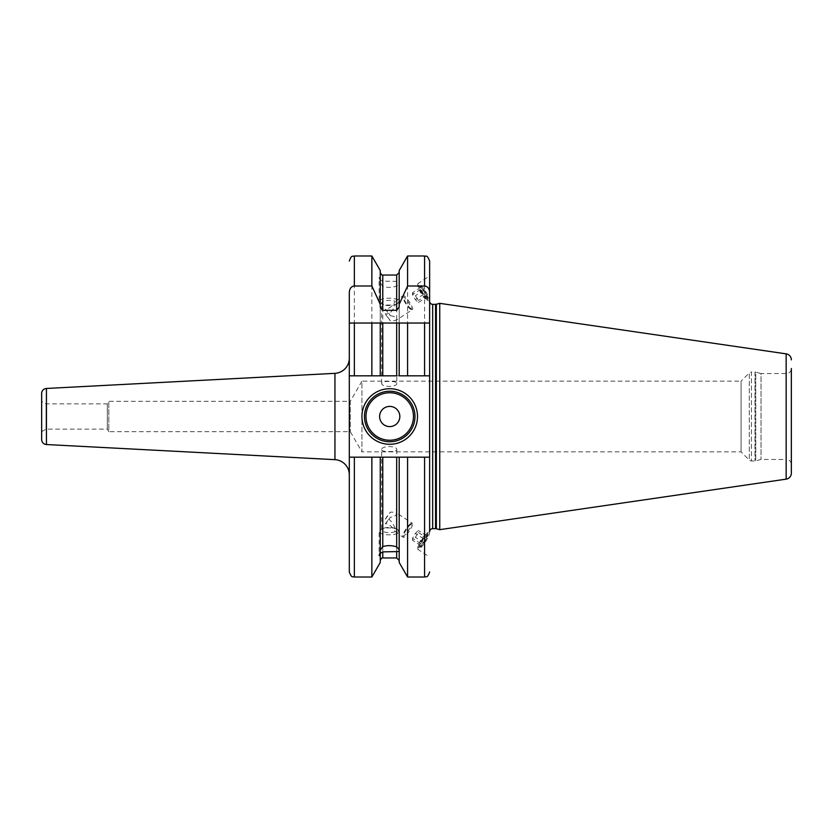 <?xml version="1.0" encoding="UTF-8"?>
<svg xmlns="http://www.w3.org/2000/svg" width="833" height="833" viewBox="0 0 833 833"><rect width="100%" height="100%" fill="white"/><g stroke="black" fill="none" stroke-linecap="round" stroke-linejoin="round"><path stroke-width="0.62" stroke-dasharray="4.17 3.12" d="M41.65 431.661L46.065 429.11L107.322 429.11L108.8 431.661L108.8 401.339L108.8 431.661L350.276 431.661L361.939 451.861L361.939 381.139L741.089 381.139L741.089 451.861L741.089 381.139L749.294 372.934L749.294 460.066L749.294 372.934A3.03 3.03 0 0 1 751.439 372.039L751.439 460.961L751.439 372.039L754.979 372.039L754.979 460.961L754.979 372.039A3.03 3.03 0 0 1 755.77 372.143L755.77 460.857L755.77 372.143L761.039 373.559L761.039 459.441L761.039 373.559L786.3 373.559A5.05 5.05 0 0 0 791.35 368.509L791.35 464.491A5.05 5.05 180 0 0 786.3 459.441L786.3 373.559L786.3 459.441L761.039 459.441L755.77 460.857A3.03 3.03 0 0 1 754.979 460.961L751.439 460.961A3.03 3.03 0 0 1 749.294 460.066L741.089 451.861L361.939 451.861L361.939 381.139L350.276 401.339L350.276 431.661L350.276 401.339L108.8 401.339L107.322 403.89L46.065 403.89L41.65 401.339L41.65 431.661L41.65 401.339M396.8 383.274C397.289 387.449 381.139 387.439 381.639 383.274C381.15 380.764 397.299 380.764 396.8 383.274L396.414 320.164L412.46 309.605A8.34 1.635 -123.3 0 0 412.658 309.064A8.34 1.635 -123.3 0 0 408.566 300.744A8.34 1.635 -123.3 0 0 403.297 295.684A8.34 1.635 -123.3 0 0 403.11 295.996A8.34 1.635 -123.3 0 0 403.089 296.225A8.34 1.635 -123.3 0 0 406.712 303.847A8.34 1.635 -123.3 0 0 412.096 309.647A8.34 1.635 -123.3 0 0 412.46 309.605M381.639 449.726C381.139 452.236 397.289 452.236 396.8 449.726C397.299 445.561 381.15 445.551 381.639 449.726L381.639 530.017A7.58 2.593 180 0 1 383.336 528.382L381.379 529.205A10.1 3.457 180 0 0 379.119 531.381L379.119 555.538M439.741 529.663L439.741 303.337M429.63 531.683L429.63 323.037M429.63 427.277L429.63 405.723M424.58 255.981L424.58 375.829L429.63 375.829L349.308 375.829L349.308 571.969M429.63 457.171L349.308 457.171L399.194 457.171L399.194 562.483M349.308 323.037L349.308 375.829L354.358 375.829L354.358 255.981M349.308 474.789L349.308 358.211L349.308 474.789M424.58 375.829L354.358 375.829M429.63 532.797L429.391 532.11A10.36 2.03 -56.7 0 1 429.63 532.797A10.36 2.03 123.3 0 1 424.549 543.116A10.36 2.03 123.3 0 1 417.999 549.416L429.63 557.069M429.63 276.441L429.63 300.203L429.63 275.931L417.999 283.584A10.36 2.03 56.7 0 1 424.549 289.884A10.36 2.03 56.7 0 1 429.63 300.203L429.391 300.89A10.36 2.03 -123.3 0 0 429.63 300.203M429.63 375.829L399.194 375.829L399.194 323.037L380.254 323.037L380.254 375.829L349.308 375.829M396.675 286.063L396.675 375.829L382.774 375.829L382.774 286.437C387.543 287.791 392.176 287.666 396.675 286.063C398.674 284.345 399.517 282.908 399.194 281.762L399.194 375.829L399.194 281.762M371.862 457.171L371.862 577.019M371.862 255.981L371.862 375.829M424.58 323.037L407.587 323.037M371.862 323.037L354.358 323.037M380.254 562.483L380.254 553.32M380.254 280.981L380.254 375.829L380.254 280.981L379.119 277.462L380.254 277.795L380.254 270.517M380.254 552.019L380.254 457.171L349.308 457.171M380.254 306.981L380.254 277.795M380.254 282.866L382.774 286.437M399.194 306.981L399.194 280.669C399.528 281.492 398.684 281.731 396.675 281.398L382.774 281.117L380.254 279.68M399.194 280.669L399.194 270.517M407.587 457.171L407.587 577.019M399.194 279.867L399.194 278.784M407.587 255.981L407.587 375.829M396.675 557.954L396.675 457.171L382.774 457.171L382.774 557.954M364.469 416.5A25.261 25.261 0 0 0 389.729 441.761A25.261 25.261 0 0 0 414.98 416.5A25.261 25.261 0 0 0 389.729 391.239A25.261 25.261 0 0 0 364.469 416.5A25.261 25.261 0 0 0 389.729 441.761A25.261 25.261 0 0 0 414.98 416.5M399.319 553.893L399.038 534.526L403.297 537.316A8.34 1.635 123.3 0 0 408.566 532.256A8.34 1.635 123.3 0 0 412.658 523.936A8.34 1.635 123.3 0 0 412.46 523.395A8.34 1.635 123.3 0 0 412.096 523.353A8.34 1.635 123.3 0 0 406.712 529.153A8.34 1.635 123.3 0 0 403.089 536.775A8.34 1.635 123.3 0 0 403.11 537.004A8.34 1.635 123.3 0 0 403.297 537.316M397.945 533.13L395.238 531.589C391.718 526.05 388.417 523.436 385.335 523.728A8.34 1.635 123.3 0 0 390.438 517.22C393.749 517.022 395.873 515.783 396.8 513.503C395.883 512.597 393.759 512.139 390.438 512.108L385.335 519.282C388.563 517.793 391.864 520.844 395.238 528.434L397.945 529.642L399.319 534.297L397.945 533.13A10.1 3.457 0 0 1 386.574 534.713A10.1 3.457 0 0 1 379.119 531.381M410.908 523.624A7.445 1.458 -56.7 0 0 406.108 528.799A7.445 1.458 -56.7 0 0 402.87 535.598A7.445 1.458 123.3 0 0 402.891 535.806A7.445 1.458 123.3 0 0 407.327 532.162A7.445 1.458 123.3 0 0 411.408 524.144A7.445 1.458 -56.7 0 0 410.908 523.624L412.096 523.353M396.8 449.726L396.414 512.836L412.46 523.395M385.335 519.282A8.34 1.635 -56.7 0 1 390.438 512.108M390.438 315.78C393.874 316.061 395.987 317.29 396.8 319.497C395.946 320.393 393.822 320.861 390.438 320.892L385.335 313.718C389.219 314.697 392.52 311.646 395.238 304.566A7.58 2.593 0 0 1 395.102 304.618A7.58 2.593 0 0 1 383.336 304.618A7.58 2.593 0 0 1 381.639 302.983A7.58 2.593 180 0 1 386.793 300.536A7.58 2.593 180 0 1 395.238 301.411C392.614 306.127 389.313 308.741 385.335 309.272L390.438 315.78A8.34 1.635 56.7 0 0 385.335 309.272M381.639 383.274L381.639 302.983M395.238 528.434A7.58 2.593 180 0 0 395.102 528.382A7.58 2.593 180 0 0 383.336 528.382M385.335 523.728L390.438 517.22M395.238 531.589A7.58 2.593 0 0 1 386.793 532.464A7.58 2.593 0 0 1 381.639 530.017M395.238 304.566L397.945 303.358L399.319 298.703L395.238 301.411M397.945 299.87A10.1 3.457 180 0 0 386.574 298.287A10.1 3.457 180 0 0 379.119 301.619L379.119 277.462M397.945 303.358A10.1 3.457 0 0 1 397.06 303.795A10.1 3.457 0 0 1 381.379 303.795A10.1 3.457 0 0 1 379.119 301.619M399.319 279.107L399.038 298.474L403.297 295.684M410.908 309.376A7.445 1.458 -123.3 0 1 406.108 304.201A7.445 1.458 -123.3 0 1 402.87 297.402A7.445 1.458 56.7 0 1 402.891 297.194A7.445 1.458 56.7 0 1 407.327 300.838A7.445 1.458 56.7 0 1 411.408 308.856A7.445 1.458 -123.3 0 1 410.908 309.376L412.096 309.647M385.335 313.718A8.34 1.635 -123.3 0 0 390.438 320.892M397.945 529.642A10.1 3.457 180 0 0 397.06 529.205A10.1 3.457 180 0 0 381.379 529.205M417.937 546.635A8.59 1.687 123.3 0 0 417.937 546.833A8.59 1.687 123.3 0 0 418.51 547.437A8.59 1.687 123.3 0 0 424.059 541.46A8.59 1.687 123.3 0 0 427.787 533.599A8.59 1.687 123.3 0 0 427.777 533.37A8.59 1.687 123.3 0 0 426.808 533.162A8.59 1.687 123.3 0 0 421.456 539.295A8.59 1.687 123.3 0 0 417.937 546.635L417.77 548.499A10.36 2.03 -56.7 0 0 417.75 548.739A10.36 2.03 123.3 0 0 417.999 549.416M417.77 548.499A10.36 2.03 -56.7 0 1 421.998 539.649A10.36 2.03 -56.7 0 1 428.443 532.266A10.36 2.03 -56.7 0 1 429.391 532.11M419.863 547.135A7.58 1.489 123.3 0 1 419.353 546.604A7.58 1.489 -56.7 0 1 423.508 538.43A7.58 1.489 -56.7 0 1 428.027 534.724A7.58 1.489 -56.7 0 1 428.037 534.932A7.58 1.489 123.3 0 1 424.747 541.866A7.58 1.489 123.3 0 1 419.863 547.135L418.51 547.437M426.59 537.879L426.59 535.879L423.695 538.774L420.8 543.657L420.8 545.657L423.695 542.762L426.59 537.879L418.312 532.433L418.312 530.434L415.417 533.328L412.522 538.212L412.522 540.211L415.417 537.316L418.312 532.433M426.59 535.879L418.312 530.434M423.695 542.762L415.417 537.316M420.8 545.657L412.522 540.211M420.8 543.657L412.522 538.212M423.695 538.774L415.417 533.328M417.999 283.584A10.36 2.03 56.7 0 0 417.75 284.261A10.36 2.03 -123.3 0 0 417.77 284.501A10.36 2.03 -123.3 0 0 421.998 293.351A10.36 2.03 -123.3 0 0 428.443 300.734A10.36 2.03 -123.3 0 0 429.391 300.89M427.787 299.401A8.59 1.687 -123.3 0 0 424.059 291.54A8.59 1.687 -123.3 0 0 418.51 285.563A8.59 1.687 -123.3 0 0 417.937 286.167A8.59 1.687 -123.3 0 0 417.937 286.365A8.59 1.687 -123.3 0 0 421.456 293.705A8.59 1.687 -123.3 0 0 426.808 299.838A8.59 1.687 -123.3 0 0 427.777 299.63A8.59 1.687 -123.3 0 0 427.787 299.401M428.027 298.276A7.58 1.489 -123.3 0 1 423.508 294.57A7.58 1.489 -123.3 0 1 419.353 286.396A7.58 1.489 56.7 0 1 419.863 285.865A7.58 1.489 56.7 0 1 424.747 291.134A7.58 1.489 56.7 0 1 428.037 298.068A7.58 1.489 -123.3 0 1 428.027 298.276L427.777 299.63M426.59 297.121L426.59 295.121L423.695 290.238L420.8 287.343L420.8 289.343L423.695 294.226L426.59 297.121L418.312 302.566L418.312 300.567L415.417 295.684L412.522 292.789L412.522 294.788L415.417 299.672L418.312 302.566M426.59 295.121L418.312 300.567M423.695 294.226L415.417 299.672M423.695 290.238L415.417 295.684M420.8 287.343L412.522 292.789M420.8 289.343L412.522 294.788M41.65 439.491L41.65 393.509M46.065 429.11L46.065 403.89L46.065 429.11M107.322 429.11L107.322 403.89L107.322 429.11M786.165 479.142L786.165 353.858M436.357 528.757L436.357 304.243M435.565 528.653L435.565 304.347M432.671 528.653L432.671 304.347M354.358 577.019L354.358 457.171M382.774 281.117L382.774 275.046M396.675 275.046L396.675 281.398M424.58 457.171L424.58 577.019M334.949 459.66L334.949 373.34M46.44 444.541L46.44 388.459M402.891 535.806L403.11 537.004M395.102 304.618L397.06 303.795M383.336 304.618L381.379 303.795M402.891 297.194L403.11 295.996M395.102 528.382L397.06 529.205M426.808 533.162L428.443 532.266M428.027 534.724L427.777 533.37M419.863 285.865L418.51 285.563M426.808 299.838L428.443 300.734M417.937 286.365L417.77 284.501"/><path stroke-width="1.25" d="M791.35 464.491L791.35 473.144A6.06 6.06 0 0 1 786.165 479.142L439.741 529.663L439.741 303.337L786.165 353.858L786.165 479.142M791.35 368.509L791.35 473.144M791.35 359.856A6.06 6.06 0 0 0 786.165 353.858M429.63 301.317A3.03 3.03 0 0 0 432.671 304.347L435.565 304.347A3.03 3.03 0 0 0 436.357 304.243L439.741 303.337M429.63 375.829L429.63 261.031L429.63 323.037L424.58 323.037L424.58 375.829L429.63 375.829L429.63 323.037L429.63 531.683A3.03 3.03 0 0 1 432.671 528.653L435.565 528.653A3.03 3.03 0 0 1 436.357 528.757L439.741 529.663M349.308 292.258L349.308 375.829L382.774 375.829L380.254 375.829L380.254 323.037L349.308 323.037L349.308 292.258C349.662 288.385 351.349 286.292 354.358 285.99L371.862 285.99L371.862 255.981L354.358 255.981L354.358 285.99M429.63 457.171L424.58 457.171L424.58 577.019L407.587 577.019L399.194 562.483L399.194 457.171L380.254 457.171L380.254 552.019L379.119 555.538L380.254 555.205L380.254 562.483L371.862 577.019L371.862 457.171L354.358 457.171L354.358 577.019C353.015 576.082 351.859 578.997 349.308 571.969L349.308 375.829M354.358 457.171L349.308 457.171M429.63 323.037L396.675 323.037L396.675 375.829L382.774 375.829L382.774 323.037L371.862 323.037L371.862 375.829M407.587 375.829L399.194 375.829L399.194 323.037L407.587 323.037L407.587 375.829L424.58 375.829M354.358 375.829L354.358 323.037L349.308 323.037M396.675 323.037L382.774 323.037M371.862 255.981L380.254 270.517L380.254 304.347L371.862 285.99M380.254 304.347L380.254 306.981L382.774 310.324L396.675 310.324L399.194 306.981L399.194 304.347L407.587 285.99L407.587 255.981L399.194 270.517L399.194 304.347M429.63 292.258C429.276 288.385 427.6 286.292 424.58 285.99L407.587 285.99M380.254 550.134L382.774 546.563L382.774 457.171L371.862 457.171M380.254 555.205L380.254 553.32L382.774 551.883L382.774 557.954C382.16 557.444 381.316 558.287 380.254 560.474M399.194 552.331C399.538 551.519 398.705 551.269 396.675 551.602L382.774 551.883M382.774 546.563C387.595 545.219 392.228 545.344 396.675 546.937C398.674 548.655 399.517 550.092 399.194 551.238M407.587 577.019L407.587 457.171L396.675 457.171L396.675 546.937M399.194 553.133L399.194 554.216M424.58 457.171L407.587 457.171M361.939 416.5A27.781 27.781 0 0 1 389.729 388.719A27.781 27.781 0 0 1 417.51 416.5A27.781 27.781 0 0 1 389.729 444.281A27.781 27.781 0 0 1 361.939 416.5M364.469 416.5A25.261 25.261 0 0 1 389.729 391.239A25.261 25.261 0 0 1 414.98 416.5A25.261 25.261 0 0 1 389.729 441.761A25.261 25.261 0 0 1 364.469 416.5M379.619 416.5A10.1 10.1 0 0 0 389.729 426.6A10.1 10.1 0 0 0 399.83 416.5A10.1 10.1 0 0 0 389.729 406.4A10.1 10.1 0 0 0 379.619 416.5M334.949 459.66L334.949 373.34L46.44 388.459L46.44 444.541L334.949 459.66A15.161 15.161 0 0 1 349.308 474.789M334.949 373.34A15.161 15.161 0 0 0 349.308 358.211M46.44 444.541A5.05 5.05 180 0 1 41.65 439.491L41.65 393.509A5.05 5.05 0 0 1 46.44 388.459M436.357 528.757L436.357 304.243M435.565 528.653L435.565 304.347M432.671 528.653L432.671 304.347M396.675 310.324L396.675 275.046L382.774 275.046L382.774 310.324M382.774 557.954L396.675 557.954L396.675 551.602M424.58 285.99L424.58 255.981L407.587 255.981M365.979 416.5A23.741 23.741 0 0 0 389.729 440.24A23.741 23.741 0 0 0 413.47 416.5A23.741 23.741 0 0 0 389.729 392.76A23.741 23.741 0 0 0 365.979 416.5M354.358 255.981C352.869 256.949 351.713 254.117 349.308 261.031M371.862 577.019L354.358 577.019M382.774 275.046C382.16 275.556 381.316 274.713 380.254 272.526M396.675 557.954L399.194 560.474M396.675 275.046L399.194 272.526M424.58 577.019C426.079 576.051 427.235 578.883 429.63 571.969M424.58 255.981C425.955 257.137 426.642 253.524 429.63 261.031"/></g></svg>
